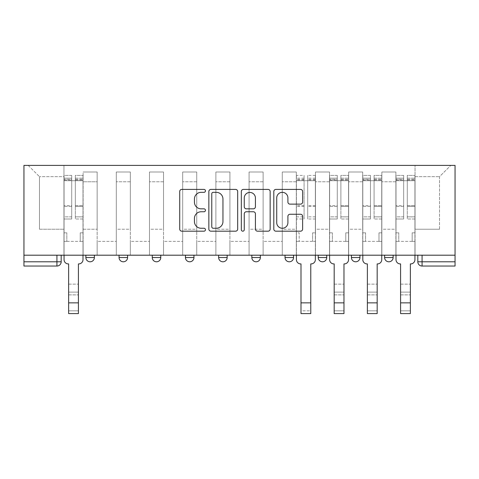 <?xml version="1.0" encoding="UTF-8"?>
<svg xmlns="http://www.w3.org/2000/svg" width="479" height="479" viewBox="0 0 479 479"><rect width="100%" height="100%" fill="white"/><g stroke="black" fill="none" stroke-linecap="round" stroke-linejoin="round"><path stroke-width="0.36" stroke-dasharray="2.4 1.8" d="M205.455 190.87A1.461 1.461 0 0 0 203.994 189.409L181.804 189.409A2.09 2.09 0 0 0 179.715 191.498L179.715 229.094A2.09 2.09 0 0 0 181.804 231.183L203.994 231.183A1.461 1.461 0 0 0 205.455 229.722A1.461 1.461 0 0 0 203.994 228.255L201.12 228.255A6.682 6.682 0 0 1 194.438 221.573L194.438 218.442A6.682 6.682 0 0 1 201.12 211.76L203.994 211.76A1.461 1.461 0 0 0 205.455 210.293A1.461 1.461 0 0 0 203.994 208.832L201.12 208.832A6.682 6.682 0 0 1 194.438 202.15L194.438 199.019A6.682 6.682 0 0 1 201.12 192.33L203.994 192.33A1.461 1.461 0 0 0 205.455 190.87M384.619 255.193L393.127 255.193L384.619 255.193L384.619 257.534A4.257 4.257 0 0 0 388.876 261.791A4.257 4.257 0 0 0 393.127 257.534L384.619 257.534M359.939 255.193L351.424 255.193L359.939 255.193L359.939 257.534A4.257 4.257 0 0 1 355.681 261.791A4.257 4.257 0 0 1 351.424 257.534L359.939 257.534M318.23 255.193L326.744 255.193L318.23 255.193L318.23 257.534A4.257 4.257 0 0 0 322.487 261.791A4.257 4.257 0 0 0 326.744 257.534L318.23 257.534M285.035 255.193L293.549 255.193L285.035 255.193M251.84 255.193L260.354 255.193L251.84 255.193M218.646 255.193L227.16 255.193L218.646 255.193L218.646 257.534L227.16 257.534M193.965 255.193L185.451 255.193L193.965 255.193L193.965 257.534A4.257 4.257 0 0 1 189.708 261.791M152.256 255.193L160.77 255.193L160.77 257.534A4.257 4.257 0 0 1 156.513 261.791A4.257 4.257 0 0 1 152.256 257.534L152.256 255.193L160.77 255.193M119.061 255.193L127.576 255.193L119.061 255.193M85.873 255.193L94.381 255.193L85.873 255.193L85.873 257.534L94.381 257.534M455.05 255.193L422.071 255.193L455.05 255.193L455.05 165.399L23.95 165.399L23.95 255.193L455.05 255.193L455.05 261.791L417.814 261.791A4.257 4.257 0 0 0 422.071 266.043L455.05 266.043L455.05 261.791M23.95 266.043L56.929 266.043A4.257 4.257 0 0 0 61.186 261.791L23.95 261.791L23.95 266.043M23.95 255.193L56.929 255.193L23.95 255.193L23.95 261.791M83.107 181.781L83.107 229.231L83.107 181.781L97.147 181.781L97.147 171.997L97.147 229.231L97.147 181.781L83.107 181.781M83.107 255.193L83.107 171.997L97.147 171.997L83.107 171.997L83.107 255.193L83.107 241.362L63.952 241.362L83.107 241.362L83.107 255.193L63.952 255.193L63.952 165.399L415.048 165.399L28.207 165.399L63.952 165.399L63.952 229.231L63.952 176.673L39.482 176.673L63.952 176.673L63.952 165.399L63.952 255.193L63.952 241.362L63.952 255.193L83.107 255.193M97.147 255.193L97.147 171.997L83.107 171.997L97.147 171.997L97.147 255.193L97.147 241.362L116.295 241.362L97.147 241.362L97.147 255.193L116.295 255.193L116.295 171.997L116.295 181.781L116.295 171.997L130.342 171.997L130.342 181.781L130.342 171.997L116.295 171.997L116.295 255.193L116.295 241.362L116.295 255.193L97.147 255.193M116.295 229.231L116.295 181.781L116.295 229.231L130.342 229.231L130.342 181.781L130.342 229.231L116.295 229.231M130.342 255.193L130.342 171.997L116.295 171.997L130.342 171.997L130.342 255.193L130.342 241.362L149.49 241.362L130.342 241.362L130.342 255.193L149.49 255.193L149.49 171.997L149.49 181.781L149.49 171.997L163.537 171.997L163.537 181.781L163.537 171.997L149.49 171.997L149.49 255.193L149.49 241.362L149.49 255.193L130.342 255.193M149.49 229.231L149.49 181.781L149.49 229.231L163.537 229.231L163.537 181.781L163.537 229.231L149.49 229.231M163.537 255.193L163.537 171.997L149.49 171.997L163.537 171.997L163.537 255.193L163.537 241.362L182.685 241.362L163.537 241.362L163.537 255.193L182.685 255.193L182.685 171.997L182.685 181.781L182.685 171.997L196.731 171.997L196.731 181.781L196.731 171.997L182.685 171.997L182.685 255.193L182.685 241.362L182.685 255.193L163.537 255.193M182.685 229.231L182.685 181.781L182.685 229.231L196.731 229.231L196.731 181.781L196.731 229.231L182.685 229.231M196.731 255.193L196.731 171.997L182.685 171.997L196.731 171.997L196.731 255.193L196.731 241.362L215.879 241.362L196.731 241.362L196.731 255.193L215.879 255.193L215.879 171.997L215.879 181.781L215.879 171.997L229.926 171.997L229.926 181.781L229.926 171.997L215.879 171.997L215.879 255.193L215.879 241.362L215.879 255.193L196.731 255.193M215.879 229.231L215.879 181.781L215.879 229.231L229.926 229.231L229.926 181.781L229.926 229.231L215.879 229.231M229.926 255.193L229.926 171.997L215.879 171.997L229.926 171.997L229.926 255.193L229.926 241.362L249.074 241.362L229.926 241.362L229.926 255.193L249.074 255.193L249.074 171.997L249.074 181.781L249.074 171.997L263.121 171.997L263.121 181.781L263.121 171.997L249.074 171.997L249.074 255.193L249.074 241.362L249.074 255.193L229.926 255.193M249.074 229.231L249.074 181.781L249.074 229.231L263.121 229.231L263.121 181.781L263.121 229.231L249.074 229.231M263.121 255.193L263.121 171.997L249.074 171.997L263.121 171.997L263.121 255.193L263.121 241.362L282.269 241.362L263.121 241.362L263.121 255.193L282.269 255.193L282.269 171.997L282.269 181.781L282.269 171.997L296.315 171.997L296.315 181.781L296.315 171.997L282.269 171.997L282.269 255.193L282.269 241.362L282.269 255.193L263.121 255.193M282.269 229.231L282.269 181.781L282.269 229.231L296.315 229.231L296.315 181.781L296.315 229.231L282.269 229.231M296.315 255.193L296.315 171.997L282.269 171.997L296.315 171.997L296.315 255.193L296.315 241.362L315.463 241.362L296.315 241.362L296.315 255.193L315.463 255.193L315.463 171.997L315.463 181.781L315.463 171.997L329.51 171.997L329.51 181.781L329.51 171.997L315.463 171.997L315.463 255.193L315.463 241.362L315.463 255.193L296.315 255.193M315.463 229.231L315.463 181.781L315.463 229.231L329.51 229.231L329.51 181.781L329.51 229.231L315.463 229.231M329.51 255.193L329.51 171.997L315.463 171.997L329.51 171.997L329.51 255.193L329.51 241.362L348.658 241.362L329.51 241.362L329.51 255.193L348.658 255.193L348.658 171.997L348.658 181.781L348.658 171.997L362.705 171.997L362.705 181.781L362.705 171.997L348.658 171.997L348.658 255.193L348.658 241.362L348.658 255.193L329.51 255.193M348.658 229.231L348.658 181.781L348.658 229.231L362.705 229.231L362.705 181.781L362.705 229.231L348.658 229.231M362.705 255.193L362.705 171.997L348.658 171.997L362.705 171.997L362.705 255.193L362.705 241.362L381.853 241.362L362.705 241.362L362.705 255.193L381.853 255.193L381.853 171.997L381.853 181.781L381.853 171.997L395.894 171.997L395.894 181.781L395.894 171.997L381.853 171.997L381.853 255.193L381.853 241.362L381.853 255.193L362.705 255.193M381.853 229.231L381.853 181.781L381.853 229.231L395.894 229.231L395.894 181.781L395.894 229.231L381.853 229.231M395.894 255.193L395.894 171.997L381.853 171.997L395.894 171.997L395.894 255.193L395.894 241.362L415.048 241.362L395.894 241.362L395.894 255.193L415.048 255.193L415.048 165.399L450.793 165.399L415.048 165.399L415.048 176.673L439.518 176.673L415.048 176.673L415.048 229.231L415.048 165.399L415.048 255.193L395.894 255.193L415.048 255.193L415.048 241.362L415.048 255.193L395.894 255.193M83.107 229.231L97.147 229.231L83.107 229.231M39.482 229.231L39.482 176.673L39.482 229.231L63.952 229.231L39.482 229.231M439.518 229.231L439.518 176.673L450.793 165.399L439.518 176.673L439.518 229.231L415.048 229.231L439.518 229.231M422.071 255.193L417.814 255.193L422.071 255.193L422.071 266.043M56.929 255.193L61.186 255.193L56.929 255.193L56.929 266.043M260.354 257.534L251.84 257.534A4.257 4.257 0 0 0 256.097 261.791M293.549 257.534L285.035 257.534A4.257 4.257 0 0 0 289.292 261.791M28.207 165.399L39.482 176.673L28.207 165.399M237.674 229.094L237.674 191.498A2.09 2.09 0 0 0 235.584 189.409L210.94 189.409A2.09 2.09 0 0 0 208.85 191.498L208.85 229.094A2.09 2.09 0 0 0 210.94 231.183L235.584 231.183A2.09 2.09 0 0 0 237.674 229.094M213.233 192.33A1.461 1.461 0 0 0 211.772 193.797L211.772 226.795A1.461 1.461 0 0 0 213.233 228.255L216.263 228.255A6.682 6.682 0 0 0 222.951 221.573L222.951 199.019A6.682 6.682 0 0 0 216.263 192.33L213.233 192.33M243.416 189.409L268.06 189.409A2.09 2.09 0 0 1 270.15 191.498L270.15 229.094A2.09 2.09 0 0 1 268.06 231.183L257.516 231.183A2.09 2.09 0 0 1 255.427 229.094L255.427 213.844A2.09 2.09 0 0 0 253.337 211.76L246.338 211.76A2.09 2.09 0 0 0 244.254 213.844L244.254 229.722A1.461 1.461 0 0 1 242.787 231.183A1.461 1.461 0 0 1 241.326 229.722L241.326 191.498A2.09 2.09 0 0 1 243.416 189.409M255.427 198.025A5.586 5.586 0 0 0 249.84 192.438A5.586 5.586 0 0 0 244.254 198.025L244.254 206.742A2.09 2.09 0 0 0 246.338 208.832L253.337 208.832A2.09 2.09 0 0 0 255.427 206.742L255.427 198.025M289.993 204.132L300.543 204.132A2.09 2.09 0 0 0 302.626 202.048L302.626 191.498A2.09 2.09 0 0 0 300.543 189.409L275.892 189.409A2.09 2.09 0 0 0 273.808 191.498L273.808 229.094A2.09 2.09 0 0 0 275.892 231.183L300.543 231.183A2.09 2.09 0 0 0 302.626 229.094L302.626 216.352A2.09 2.09 0 0 0 300.543 214.263L289.993 214.263A2.09 2.09 0 0 0 287.903 216.352L287.903 222.669A5.586 5.586 0 0 1 282.317 228.255A5.586 5.586 0 0 1 276.73 222.669L276.73 197.923A5.586 5.586 0 0 1 282.317 192.33A5.586 5.586 0 0 1 287.903 197.923L287.903 202.048A2.09 2.09 0 0 0 289.993 204.132M68.635 284.131L78.424 284.131L68.635 284.131L68.635 292.112L78.424 292.112L78.424 284.131L78.424 294.878L78.424 292.112L68.635 292.112L68.635 294.878L78.424 294.878L68.635 294.878L68.635 263.917L68.317 263.917A4.257 4.257 0 0 1 64.06 259.66A4.257 4.257 0 0 0 68.317 263.917A4.257 4.257 0 0 1 64.06 259.66L64.06 241.362L66.826 241.362L64.06 241.362L64.06 255.193L64.06 178.164L64.06 216.855L71.718 216.855L71.718 206.389L64.06 206.389L64.06 219.017L71.718 219.017L71.718 175.398L71.718 180.721L75.335 180.721L64.06 180.721L64.06 259.66M82.999 259.66L82.999 232.848L80.233 232.848L82.999 232.848L82.999 180.721L82.999 255.193L82.999 241.362L80.233 241.362L82.999 241.362L82.999 232.848L80.233 232.848L80.233 241.362L82.999 241.362L80.233 241.362L80.233 232.848L80.233 241.362L80.233 232.848L82.999 232.848L82.999 175.398L82.999 259.66A4.257 4.257 0 0 1 78.742 263.917A4.257 4.257 0 0 0 82.999 259.66A4.257 4.257 0 0 1 78.742 263.917L78.424 263.917L78.424 284.131M75.335 180.044L75.335 178.164L75.335 180.721L82.999 180.721L82.999 178.164L82.999 216.855L75.335 216.855L82.999 216.855L82.999 219.017L75.335 219.017L82.999 219.017L82.999 175.398L82.999 180.721L75.335 180.721L82.999 180.721L75.335 180.721L75.335 175.398L75.335 180.721L75.335 178.164L82.999 178.164L75.335 178.164L75.335 206.389L82.999 206.389L75.335 206.389L75.335 219.017L75.335 175.398L82.999 175.398L75.335 175.398L75.335 179.32L82.999 179.32L75.335 179.32L75.335 205.659L82.999 205.659L75.335 205.659L75.335 219.017L75.335 180.044L82.999 180.044L75.335 180.044M64.06 232.848L64.06 178.164L64.06 206.389L71.718 206.389L71.718 178.164L71.718 180.721L64.06 180.721L71.718 180.721L71.718 178.164L64.06 178.164L71.718 178.164L71.718 219.017L64.06 219.017L64.06 175.398L64.06 180.721L71.718 180.721L71.718 175.398L64.06 175.398L64.06 241.362L66.826 241.362L66.826 232.848L64.06 232.848L66.826 232.848L64.06 232.848L66.826 232.848L66.826 241.362L66.826 232.848L66.826 241.362L64.06 241.362L64.06 232.848M78.424 313.601L78.424 310.835L68.635 310.835L68.635 313.601L78.424 313.601M78.742 263.917L78.424 263.917L78.424 310.835L68.635 310.835L68.635 263.917L68.317 263.917M71.718 216.855L64.06 216.855L64.06 219.017L64.06 175.398L71.718 175.398L71.718 179.32L64.06 179.32L71.718 179.32L71.718 205.659L64.06 205.659L71.718 205.659L71.718 216.855M310.781 313.601L310.781 310.835L300.992 310.835L300.992 313.601L310.781 313.601M315.356 255.193L315.356 175.398L315.356 232.848L312.589 232.848L312.589 241.362L312.589 232.848L315.356 232.848L315.356 241.362L312.589 241.362L315.356 241.362L315.356 259.66A4.257 4.257 0 0 1 311.105 263.917L310.781 263.917L310.781 310.835L300.992 310.835L300.992 263.917L300.674 263.917A4.257 4.257 0 0 1 296.417 259.66L296.417 241.362L299.183 241.362L296.417 241.362L296.417 232.848L299.183 232.848L299.183 241.362L299.183 232.848L296.417 232.848L296.417 175.398L296.417 255.193M296.417 216.855L304.081 216.855L304.081 178.164L304.081 180.721L296.417 180.721L304.081 180.721L304.081 175.398L296.417 175.398M304.081 216.855L304.081 219.017L296.417 219.017M304.081 219.017L304.081 175.398M307.698 180.721L304.081 180.721L307.698 180.721L307.698 178.164L307.698 219.017L307.698 175.398L307.698 180.721L315.356 180.721L307.698 180.721M315.356 216.855L307.698 216.855M315.356 219.017L307.698 219.017M334.186 284.131L343.976 284.131L334.186 284.131L334.186 292.112L343.976 292.112L343.976 284.131L343.976 294.878L343.976 292.112L334.186 292.112L334.186 294.878L343.976 294.878L334.186 294.878L334.186 263.917L333.869 263.917A4.257 4.257 0 0 1 329.612 259.66A4.257 4.257 0 0 0 333.869 263.917A4.257 4.257 0 0 1 329.612 259.66L329.612 241.362L332.378 241.362L329.612 241.362L329.612 255.193L329.612 178.164L329.612 216.855L337.276 216.855L337.276 206.389L329.612 206.389L329.612 219.017L337.276 219.017L337.276 175.398L337.276 180.721L340.892 180.721L329.612 180.721L329.612 259.66M348.55 259.66L348.55 232.848L345.784 232.848L348.55 232.848L348.55 180.721L348.55 255.193L348.55 241.362L345.784 241.362L348.55 241.362L348.55 232.848L345.784 232.848L345.784 241.362L348.55 241.362L345.784 241.362L345.784 232.848L345.784 241.362L345.784 232.848L348.55 232.848L348.55 175.398L348.55 259.66A4.257 4.257 0 0 1 344.293 263.917A4.257 4.257 0 0 0 348.55 259.66A4.257 4.257 0 0 1 344.293 263.917L343.976 263.917L343.976 284.131M340.892 180.044L340.892 178.164L340.892 180.721L348.55 180.721L348.55 178.164L348.55 216.855L340.892 216.855L348.55 216.855L348.55 219.017L340.892 219.017L348.55 219.017L348.55 175.398L348.55 180.721L340.892 180.721L348.55 180.721L340.892 180.721L340.892 175.398L340.892 180.721L340.892 178.164L348.55 178.164L340.892 178.164L340.892 206.389L348.55 206.389L340.892 206.389L340.892 219.017L340.892 175.398L348.55 175.398L340.892 175.398L340.892 179.32L348.55 179.32L340.892 179.32L340.892 205.659L348.55 205.659L340.892 205.659L340.892 219.017L340.892 180.044L348.55 180.044L340.892 180.044M329.612 232.848L329.612 178.164L329.612 206.389L337.276 206.389L337.276 178.164L337.276 180.721L329.612 180.721L337.276 180.721L337.276 178.164L329.612 178.164L337.276 178.164L337.276 219.017L329.612 219.017L329.612 175.398L329.612 180.721L337.276 180.721L337.276 175.398L329.612 175.398L329.612 241.362L332.378 241.362L332.378 232.848L329.612 232.848L332.378 232.848L329.612 232.848L332.378 232.848L332.378 241.362L332.378 232.848L332.378 241.362L329.612 241.362L329.612 232.848M343.976 313.601L343.976 310.835L334.186 310.835L334.186 313.601L343.976 313.601M344.293 263.917L343.976 263.917L343.976 310.835L334.186 310.835L334.186 263.917L333.869 263.917M337.276 216.855L329.612 216.855L329.612 219.017L329.612 175.398L337.276 175.398L337.276 179.32L329.612 179.32L337.276 179.32L337.276 205.659L329.612 205.659L337.276 205.659L337.276 216.855M367.381 284.131L377.171 284.131L367.381 284.131L367.381 292.112L377.171 292.112L377.171 284.131L377.171 294.878L377.171 292.112L367.381 292.112L367.381 294.878L377.171 294.878L367.381 294.878L367.381 263.917L367.064 263.917A4.257 4.257 0 0 1 362.807 259.66A4.257 4.257 0 0 0 367.064 263.917A4.257 4.257 0 0 1 362.807 259.66L362.807 241.362L365.573 241.362L362.807 241.362L362.807 255.193L362.807 178.164L362.807 216.855L370.471 216.855L370.471 206.389L362.807 206.389L362.807 219.017L370.471 219.017L370.471 175.398L370.471 180.721L374.087 180.721L362.807 180.721L362.807 259.66M381.745 259.66L381.745 232.848L378.979 232.848L381.745 232.848L381.745 180.721L381.745 255.193L381.745 241.362L378.979 241.362L381.745 241.362L381.745 232.848L378.979 232.848L378.979 241.362L381.745 241.362L378.979 241.362L378.979 232.848L378.979 241.362L378.979 232.848L381.745 232.848L381.745 175.398L381.745 259.66A4.257 4.257 0 0 1 377.488 263.917A4.257 4.257 0 0 0 381.745 259.66A4.257 4.257 0 0 1 377.488 263.917L377.171 263.917L377.171 284.131M374.087 180.044L374.087 178.164L374.087 180.721L381.745 180.721L381.745 178.164L381.745 216.855L374.087 216.855L381.745 216.855L381.745 219.017L374.087 219.017L381.745 219.017L381.745 175.398L381.745 180.721L374.087 180.721L381.745 180.721L374.087 180.721L374.087 175.398L374.087 180.721L374.087 178.164L381.745 178.164L374.087 178.164L374.087 206.389L381.745 206.389L374.087 206.389L374.087 219.017L374.087 175.398L381.745 175.398L374.087 175.398L374.087 179.32L381.745 179.32L374.087 179.32L374.087 205.659L381.745 205.659L374.087 205.659L374.087 219.017L374.087 180.044L381.745 180.044L374.087 180.044M362.807 232.848L362.807 178.164L362.807 206.389L370.471 206.389L370.471 178.164L370.471 180.721L362.807 180.721L370.471 180.721L370.471 178.164L362.807 178.164L370.471 178.164L370.471 219.017L362.807 219.017L362.807 175.398L362.807 180.721L370.471 180.721L370.471 175.398L362.807 175.398L362.807 241.362L365.573 241.362L365.573 232.848L362.807 232.848L365.573 232.848L362.807 232.848L365.573 232.848L365.573 241.362L365.573 232.848L365.573 241.362L362.807 241.362L362.807 232.848M377.171 313.601L377.171 310.835L367.381 310.835L367.381 313.601L377.171 313.601M377.488 263.917L377.171 263.917L377.171 310.835L367.381 310.835L367.381 263.917L367.064 263.917M370.471 216.855L362.807 216.855L362.807 219.017L362.807 175.398L370.471 175.398L370.471 179.32L362.807 179.32L370.471 179.32L370.471 205.659L362.807 205.659L370.471 205.659L370.471 216.855M400.576 284.131L410.365 284.131L400.576 284.131L400.576 292.112L410.365 292.112L410.365 284.131L410.365 294.878L410.365 292.112L400.576 292.112L400.576 294.878L410.365 294.878L400.576 294.878L400.576 263.917L400.258 263.917A4.257 4.257 0 0 1 396.001 259.66A4.257 4.257 0 0 0 400.258 263.917A4.257 4.257 0 0 1 396.001 259.66L396.001 241.362L398.767 241.362L396.001 241.362L396.001 255.193L396.001 178.164L396.001 216.855L403.665 216.855L403.665 206.389L396.001 206.389L396.001 219.017L403.665 219.017L403.665 175.398L403.665 180.721L407.282 180.721L396.001 180.721L396.001 259.66M414.94 259.66L414.94 232.848L412.174 232.848L414.94 232.848L414.94 180.721L414.94 255.193L414.94 241.362L412.174 241.362L414.94 241.362L414.94 232.848L412.174 232.848L412.174 241.362L414.94 241.362L412.174 241.362L412.174 232.848L412.174 241.362L412.174 232.848L414.94 232.848L414.94 175.398L414.94 259.66A4.257 4.257 0 0 1 410.683 263.917A4.257 4.257 0 0 0 414.94 259.66A4.257 4.257 0 0 1 410.683 263.917L410.365 263.917L410.365 284.131M407.282 180.044L407.282 178.164L407.282 180.721L414.94 180.721L414.94 178.164L414.94 216.855L407.282 216.855L414.94 216.855L414.94 219.017L407.282 219.017L414.94 219.017L414.94 175.398L414.94 180.721L407.282 180.721L414.94 180.721L407.282 180.721L407.282 175.398L407.282 180.721L407.282 178.164L414.94 178.164L407.282 178.164L407.282 206.389L414.94 206.389L407.282 206.389L407.282 219.017L407.282 175.398L414.94 175.398L407.282 175.398L407.282 179.32L414.94 179.32L407.282 179.32L407.282 205.659L414.94 205.659L407.282 205.659L407.282 219.017L407.282 180.044L414.94 180.044L407.282 180.044M396.001 232.848L396.001 178.164L396.001 206.389L403.665 206.389L403.665 178.164L403.665 180.721L396.001 180.721L403.665 180.721L403.665 178.164L396.001 178.164L403.665 178.164L403.665 219.017L396.001 219.017L396.001 175.398L396.001 180.721L403.665 180.721L403.665 175.398L396.001 175.398L396.001 241.362L398.767 241.362L398.767 232.848L396.001 232.848L398.767 232.848L396.001 232.848L398.767 232.848L398.767 241.362L398.767 232.848L398.767 241.362L396.001 241.362L396.001 232.848M410.365 313.601L410.365 310.835L400.576 310.835L400.576 313.601L410.365 313.601M410.683 263.917L410.365 263.917L410.365 310.835L400.576 310.835L400.576 263.917L400.258 263.917M403.665 216.855L396.001 216.855L396.001 219.017L396.001 175.398L403.665 175.398L403.665 179.32L396.001 179.32L403.665 179.32L403.665 205.659L396.001 205.659L403.665 205.659L403.665 216.855M193.965 257.534L185.451 257.534M160.77 257.534L152.256 257.534M127.576 257.534L119.061 257.534M395.894 181.781L381.853 181.781L395.894 181.781M362.705 181.781L348.658 181.781L362.705 181.781M329.51 181.781L315.463 181.781L329.51 181.781M296.315 181.781L282.269 181.781L296.315 181.781M263.121 181.781L249.074 181.781L263.121 181.781M229.926 181.781L215.879 181.781L229.926 181.781M196.731 181.781L182.685 181.781L196.731 181.781M163.537 181.781L149.49 181.781L163.537 181.781M130.342 181.781L116.295 181.781L130.342 181.781M64.06 180.044L71.718 180.044L64.06 180.044M78.424 302.854L68.635 302.854M304.081 180.044L296.417 180.044M304.081 206.389L296.417 206.389M304.081 205.659L296.417 205.659M304.081 179.32L296.417 179.32M310.781 302.854L300.992 302.854M315.356 180.044L307.698 180.044M315.356 206.389L307.698 206.389M315.356 205.659L307.698 205.659M315.356 179.32L307.698 179.32M329.612 180.044L337.276 180.044L329.612 180.044M343.976 302.854L334.186 302.854M362.807 180.044L370.471 180.044L362.807 180.044M377.171 302.854L367.381 302.854M396.001 180.044L403.665 180.044L396.001 180.044M410.365 302.854L400.576 302.854M304.081 178.164L296.417 178.164M315.356 178.164L307.698 178.164M315.356 175.398L307.698 175.398"/><path stroke-width="0.72" d="M205.455 190.87A1.461 1.461 0 0 0 203.994 189.409L181.804 189.409A2.09 2.09 0 0 0 179.715 191.498L179.715 229.094A2.09 2.09 0 0 0 181.804 231.183L203.994 231.183A1.461 1.461 0 0 0 205.455 229.722A1.461 1.461 0 0 0 203.994 228.255L201.12 228.255A6.682 6.682 0 0 1 194.438 221.573L194.438 218.442A6.682 6.682 0 0 1 201.12 211.76L203.994 211.76A1.461 1.461 0 0 0 205.455 210.293A1.461 1.461 0 0 0 203.994 208.832L201.12 208.832A6.682 6.682 0 0 1 194.438 202.15L194.438 199.019A6.682 6.682 0 0 1 201.12 192.33L203.994 192.33A1.461 1.461 0 0 0 205.455 190.87M351.424 255.193L351.424 257.534L359.939 257.534A4.257 4.257 0 0 1 355.681 261.791A4.257 4.257 0 0 1 351.424 257.534L351.424 255.193M285.035 255.193L285.035 257.534L293.549 257.534A4.257 4.257 0 0 1 289.292 261.791A4.257 4.257 0 0 1 285.035 257.534L285.035 255.193M251.84 255.193L251.84 257.534L260.354 257.534A4.257 4.257 0 0 1 256.097 261.791A4.257 4.257 0 0 1 251.84 257.534L251.84 255.193M185.451 257.534L185.451 255.193L185.451 257.534A4.257 4.257 0 0 0 189.708 261.791A4.257 4.257 0 0 1 185.451 257.534L193.965 257.534A4.257 4.257 0 0 1 189.708 261.791M119.061 257.534L119.061 255.193L119.061 257.534A4.257 4.257 0 0 0 123.319 261.791A4.257 4.257 0 0 1 119.061 257.534L127.576 257.534A4.257 4.257 0 0 1 123.319 261.791A4.257 4.257 0 0 0 127.576 257.534L127.576 255.193L127.576 257.534M300.543 204.132A2.09 2.09 0 0 0 302.626 202.048L302.626 191.498A2.09 2.09 0 0 0 300.543 189.409L275.892 189.409A2.09 2.09 0 0 0 273.808 191.498L273.808 229.094A2.09 2.09 0 0 0 275.892 231.183L300.543 231.183A2.09 2.09 0 0 0 302.626 229.094L302.626 216.352A2.09 2.09 0 0 0 300.543 214.263L289.993 214.263A2.09 2.09 0 0 0 287.903 216.352L287.903 222.669A5.586 5.586 0 0 1 282.317 228.255A5.586 5.586 0 0 1 276.73 222.669L276.73 197.923A5.586 5.586 0 0 1 282.317 192.33A5.586 5.586 0 0 1 287.903 197.923L287.903 202.048A2.09 2.09 0 0 0 289.993 204.132L300.543 204.132M455.05 255.193L23.95 255.193L23.95 165.399L455.05 165.399L455.05 266.043L422.071 266.043A4.257 4.257 0 0 1 417.814 261.791L455.05 261.791M237.674 191.498A2.09 2.09 0 0 0 235.584 189.409L210.94 189.409A2.09 2.09 0 0 0 208.85 191.498L208.85 229.094A2.09 2.09 0 0 0 210.94 231.183L235.584 231.183A2.09 2.09 0 0 0 237.674 229.094L237.674 191.498M243.416 189.409L268.06 189.409A2.09 2.09 0 0 1 270.15 191.498L270.15 229.094A2.09 2.09 0 0 1 268.06 231.183L257.516 231.183A2.09 2.09 0 0 1 255.427 229.094L255.427 213.844A2.09 2.09 0 0 0 253.337 211.76L246.338 211.76A2.09 2.09 0 0 0 244.254 213.844L244.254 229.722A1.461 1.461 0 0 1 242.787 231.183A1.461 1.461 0 0 1 241.326 229.722L241.326 191.498A2.09 2.09 0 0 1 243.416 189.409M417.814 255.193L417.814 261.791L417.814 255.193M61.186 255.193L61.186 261.791L61.186 255.193M56.929 266.043L23.95 266.043L23.95 261.791L61.186 261.791A4.257 4.257 0 0 1 56.929 266.043L56.929 255.193M23.95 255.193L23.95 261.791M393.127 255.193L393.127 257.534A4.257 4.257 0 0 1 388.876 261.791A4.257 4.257 0 0 1 384.619 257.534L393.127 257.534L393.127 255.193M384.619 255.193L384.619 257.534M359.939 255.193L359.939 257.534M326.744 255.193L326.744 257.534A4.257 4.257 0 0 1 322.487 261.791A4.257 4.257 0 0 1 318.23 257.534L326.744 257.534L326.744 255.193M318.23 255.193L318.23 257.534M293.549 257.534L293.549 255.193L293.549 257.534A4.257 4.257 0 0 1 289.292 261.791M260.354 257.534L260.354 255.193L260.354 257.534A4.257 4.257 0 0 1 256.097 261.791M227.16 255.193L227.16 257.534A4.257 4.257 0 0 1 222.903 261.791A4.257 4.257 0 0 1 218.646 257.534A4.257 4.257 0 0 0 222.903 261.791A4.257 4.257 0 0 0 227.16 257.534L227.16 255.193M218.646 255.193L218.646 257.534L227.16 257.534M193.965 255.193L193.965 257.534M160.77 255.193L160.77 257.534A4.257 4.257 0 0 1 156.513 261.791A4.257 4.257 0 0 1 152.256 257.534L160.77 257.534M152.256 255.193L152.256 257.534M94.381 255.193L94.381 257.534A4.257 4.257 0 0 1 90.124 261.791A4.257 4.257 0 0 1 85.873 257.534A4.257 4.257 0 0 0 90.124 261.791A4.257 4.257 0 0 0 94.381 257.534L94.381 255.193M85.873 255.193L85.873 257.534L94.381 257.534M213.233 192.33A1.461 1.461 0 0 0 211.772 193.797L211.772 226.795A1.461 1.461 0 0 0 213.233 228.255L216.263 228.255A6.682 6.682 0 0 0 222.951 221.573L222.951 199.019A6.682 6.682 0 0 0 216.263 192.33L213.233 192.33M255.427 198.025A5.586 5.586 0 0 0 249.84 192.438A5.586 5.586 0 0 0 244.254 198.025L244.254 206.742A2.09 2.09 0 0 0 246.338 208.832L253.337 208.832A2.09 2.09 0 0 0 255.427 206.742L255.427 198.025M64.06 259.66L64.06 255.193L64.06 259.66A4.257 4.257 0 0 0 68.317 263.917L68.635 263.917L68.635 284.131M68.317 263.917L68.635 263.917L68.635 313.601L78.424 313.601L78.424 263.917L78.742 263.917L78.424 263.917L78.424 284.131M82.999 259.66L82.999 255.193L82.999 259.66A4.257 4.257 0 0 1 78.742 263.917M296.417 255.193L296.417 259.66A4.257 4.257 0 0 0 300.674 263.917L300.992 263.917L300.992 313.601L310.781 313.601L310.781 302.854L300.992 302.854M315.356 255.193L315.356 259.66A4.257 4.257 0 0 1 311.105 263.917L310.781 263.917L310.781 302.854M329.612 259.66L329.612 255.193L329.612 259.66A4.257 4.257 0 0 0 333.869 263.917L334.186 263.917L334.186 284.131M333.869 263.917L334.186 263.917L334.186 313.601L343.976 313.601L343.976 263.917L344.293 263.917L343.976 263.917L343.976 284.131M348.55 259.66L348.55 255.193L348.55 259.66A4.257 4.257 0 0 1 344.293 263.917M362.807 259.66L362.807 255.193L362.807 259.66A4.257 4.257 0 0 0 367.064 263.917L367.381 263.917L367.381 284.131M367.064 263.917L367.381 263.917L367.381 313.601L377.171 313.601L377.171 263.917L377.488 263.917L377.171 263.917L377.171 284.131M381.745 259.66L381.745 255.193L381.745 259.66A4.257 4.257 0 0 1 377.488 263.917M396.001 259.66L396.001 255.193L396.001 259.66A4.257 4.257 0 0 0 400.258 263.917L400.576 263.917L400.576 284.131M400.258 263.917L400.576 263.917L400.576 313.601L410.365 313.601L410.365 263.917L410.683 263.917L410.365 263.917L410.365 284.131M414.94 259.66L414.94 255.193L414.94 259.66A4.257 4.257 0 0 1 410.683 263.917M422.071 255.193L422.071 266.043M78.424 302.854L68.635 302.854M343.976 302.854L334.186 302.854M377.171 302.854L367.381 302.854M410.365 302.854L400.576 302.854"/></g></svg>
